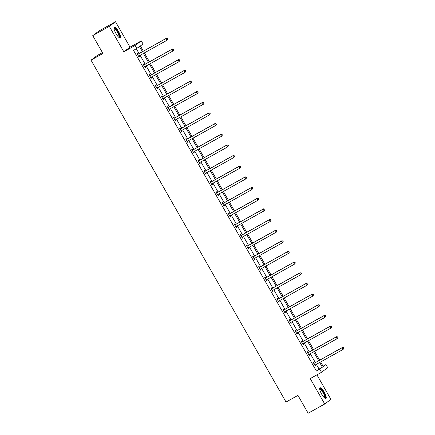 <?xml version="1.0" encoding="UTF-8"?>
<svg xmlns="http://www.w3.org/2000/svg" width="435" height="435" viewBox="0 0 435 435"><rect width="100%" height="100%" fill="white"/><g stroke="black" fill="none" stroke-linecap="round" stroke-linejoin="round"><path stroke-width="0.65" d="M321.639 394.126A6.139 1.615 -119.2 0 1 319.959 387.792A6.139 1.615 -119.2 0 1 324.26 392.18A6.139 1.615 -119.2 0 1 325.94 398.509A6.139 1.615 -119.2 0 1 321.639 394.126M115.982 33.571A6.139 1.615 -119.2 0 1 114.302 27.236A6.139 1.615 -119.2 0 1 118.603 31.624A6.139 1.615 -119.2 0 1 120.283 37.954A6.139 1.615 -119.2 0 1 115.982 33.571M323.053 366.172L325.918 364.573L327.691 367.678L321.492 372.295L310.226 378.586L324.717 403.995L308.149 413.25L297.959 395.388L286.029 402.049L91.013 60.144L102.943 53.478L92.753 35.616L98.957 31.005L115.525 21.75L109.321 26.366L123.817 51.776L135.084 45.485L141.283 40.874L143.061 43.978L140.402 45.958L143.36 51.145M92.753 35.616L109.321 26.366M324.717 403.995L330.921 399.384L316.925 374.845M123.817 51.776L130.016 47.165L115.525 21.75M130.016 47.165L141.283 40.874M102.442 52.608L97.217 55.528L91.013 60.144M308.127 352.448L307.692 351.681L307.273 351.997L309.22 355.411L309.644 355.101L309.203 354.335M295.974 331.133L295.534 330.372L295.115 330.682L297.067 334.096L297.486 333.786L297.051 333.02M283.816 309.818L283.381 309.057L282.962 309.367L284.909 312.781L285.327 312.471L284.892 311.71M271.657 288.508L271.222 287.742L270.804 288.057L272.75 291.472L273.169 291.156L272.734 290.395M259.499 267.193L259.064 266.427L258.646 266.742L260.592 270.157L261.011 269.847L260.576 269.08M247.341 245.878L246.906 245.117L246.487 245.427L248.439 248.842L248.858 248.532L248.418 247.765M235.188 224.563L234.753 223.802L234.329 224.112L236.281 227.527L236.7 227.217L236.265 226.456M223.03 203.254L222.595 202.487L222.176 202.802L224.123 206.217L224.542 205.902L224.107 205.141M210.872 181.939L210.437 181.172L210.018 181.487L211.965 184.902L212.383 184.592L211.948 183.826M198.713 160.624L198.278 159.862L197.86 160.172L199.806 163.587L200.225 163.277L199.79 162.511M186.561 139.309L186.12 138.547L185.701 138.857L187.654 142.272L188.072 141.962L187.637 141.201M174.402 117.999L173.967 117.232L173.549 117.548L175.495 120.963L175.914 120.647L175.479 119.886M162.244 96.684L161.809 95.917L161.39 96.233L163.337 99.648L163.756 99.338L163.321 98.571M150.086 75.369L149.651 74.608L149.232 74.918L151.179 78.333L151.597 78.023L151.162 77.256M137.928 54.06L137.493 53.293L137.074 53.603L139.021 57.018L139.445 56.708L139.004 55.946M142.397 51.678L139.51 46.616L133.54 50.444L316.403 371.039L319.062 369.059L316.37 364.345M315.364 362.578L310.291 353.688M309.285 351.92L304.212 343.03M303.206 341.263L298.138 332.373M297.127 330.605L292.059 321.715M291.048 319.948L285.98 311.058M284.969 309.296L279.901 300.406M278.895 298.638L273.822 289.748M272.816 287.981L267.742 279.091M266.737 277.323L261.663 268.433M260.657 266.666L255.584 257.776M254.578 256.008L249.505 247.118M248.499 245.351L243.426 236.461M242.42 234.693L237.352 225.803M236.341 224.041L231.273 215.151M230.262 213.384L225.194 204.493M224.183 202.726L219.115 193.836M218.109 192.069L213.036 183.178M212.03 181.411L206.957 172.521M205.951 170.754L200.878 161.863M199.872 160.096L194.798 151.206M193.792 149.439L188.719 140.548M187.713 138.787L182.646 129.896M181.634 128.129L176.566 119.239M175.555 117.472L170.487 108.581M169.476 106.814L164.408 97.924M163.402 96.157L158.329 87.266M157.323 85.499L152.25 76.609M151.244 74.842L146.171 65.951M145.165 64.184L140.092 55.294M139.086 53.532L136.411 48.84M144.007 64.712L143.572 63.95L143.153 64.26L145.1 67.675L145.518 67.365L145.083 66.599M156.165 86.027L155.73 85.265L155.311 85.575L157.258 88.99L157.677 88.68L157.242 87.913M168.323 107.342L167.888 106.575L167.47 106.89L169.416 110.305L169.835 109.995L169.4 109.228M180.481 128.657L180.041 127.89L179.622 128.2L181.574 131.62L181.993 131.305L181.558 130.543M192.634 149.966L192.199 149.205L191.781 149.515L193.727 152.93L194.151 152.62L193.711 151.853M204.793 171.281L204.358 170.52L203.939 170.83L205.885 174.245L206.304 173.935L205.869 173.168M216.951 192.596L216.516 191.83L216.097 192.145L218.044 195.56L218.462 195.244L218.027 194.483M229.109 213.911L228.674 213.145L228.255 213.454L230.202 216.875L230.621 216.559L230.186 215.798M241.267 235.221L240.827 234.46L240.408 234.769L242.36 238.184L242.779 237.874L242.344 237.108M253.42 256.536L252.985 255.775L252.566 256.084L254.513 259.499L254.932 259.189L254.497 258.423M265.578 277.851L265.143 277.084L264.725 277.399L266.671 280.814L267.09 280.499L266.655 279.738M277.737 299.166L277.302 298.399L276.883 298.709L278.83 302.129L279.248 301.814L278.813 301.053M289.895 320.475L289.46 319.714L289.036 320.024L290.988 323.439L291.406 323.129L290.971 322.362M302.048 341.79L301.613 341.029L301.194 341.339L303.146 344.754L303.565 344.444L303.124 343.677M314.206 363.105L313.771 362.339L313.352 362.654L315.299 366.069L315.718 365.753L315.283 364.992M136.856 48.595L135.084 45.485M321.492 372.295L319.72 369.185L322.373 367.211L319.687 362.491M316.403 371.039L319.72 369.185M318.676 360.729L313.608 351.839M312.596 350.072L307.529 341.181M306.523 339.414L301.45 330.524M300.444 328.757L295.37 319.866M294.364 318.099L289.291 309.209M288.285 307.442L283.212 298.551M282.206 296.784L277.133 287.894M276.127 286.127L271.054 277.242M270.048 275.475L264.98 266.584M263.969 264.817L258.901 255.927M257.89 254.16L252.822 245.269M251.811 243.502L246.743 234.612M245.737 232.845L240.664 223.954M239.658 222.187L234.585 213.297M233.579 211.53L228.505 202.639M227.5 200.872L222.426 191.987M221.42 190.22L216.347 181.33M215.341 179.563L210.274 170.672M209.262 168.905L204.194 160.015M203.183 158.248L198.115 149.357M197.104 147.59L192.036 138.7M191.03 136.933L185.957 128.042M184.951 126.275L179.878 117.385M178.872 115.618L173.799 106.733M172.793 104.965L167.72 96.075M166.714 94.308L161.641 85.418M160.635 83.65L155.567 74.76M154.555 72.993L149.488 64.103M148.476 62.335L143.409 53.445M320.644 361.958L323.265 366.547L325.918 364.573M144.366 52.912L149.439 61.803M150.445 63.564L155.518 72.455M156.524 74.222L161.597 83.112M162.603 84.879L167.676 93.77M168.682 95.537L173.75 104.427M174.761 106.194L179.829 115.085M180.84 116.852L185.908 125.742M186.919 127.509L191.987 136.4M192.993 138.167L198.066 147.057M199.072 148.819L204.145 157.709M205.151 159.476L210.225 168.367M211.231 170.134L216.304 179.024M217.31 180.791L222.383 189.682M223.389 191.449L228.457 200.339M229.468 202.106L234.536 210.997M235.547 212.764L240.615 221.654M241.626 223.421L246.694 232.312M247.7 234.073L252.773 242.964M253.779 244.731L258.852 253.621M259.858 255.388L264.931 264.279M265.937 266.046L271.01 274.936M272.016 276.703L277.09 285.594M278.095 287.361L283.163 296.251M284.175 298.019L289.242 306.909M290.254 308.676L295.321 317.561M296.333 319.328L301.401 328.218M302.407 329.986L307.48 338.876M308.486 340.643L313.559 349.533M314.565 351.301L319.638 360.191M319.062 369.059L322.373 367.211M138.988 56.963L139.445 56.708M145.067 67.621L145.518 67.365M151.146 78.273L151.597 78.023M157.225 88.93L157.677 88.68M163.304 99.588L163.756 99.338M169.384 110.245L169.835 109.995M175.463 120.903L175.914 120.647M181.542 131.56L181.993 131.305M187.615 142.218L188.072 141.962M193.695 152.87L194.151 152.62M199.774 163.527L200.225 163.277M205.853 174.185L206.304 173.935M211.932 184.842L212.383 184.592M218.011 195.5L218.462 195.244M224.09 206.157L224.542 205.902M230.169 216.815L230.621 216.559M236.248 227.472L236.7 227.217M242.322 238.124L242.779 237.874M248.401 248.782L248.858 248.532M254.48 259.439L254.932 259.189M260.56 270.097L261.011 269.847M266.639 280.754L267.09 280.499M272.718 291.412L273.169 291.156M278.797 302.069L279.248 301.814M284.876 312.727L285.327 312.471M290.955 323.379L291.406 323.129M297.029 334.036L297.486 333.786M303.108 344.694L303.565 344.444M309.187 355.351L309.644 355.101M315.266 366.009L315.718 365.753M167.709 39.145L167.323 38.459L167.709 39.145L166.85 40.357L138.879 55.974A0.788 0.761 -126.6 0 0 138.662 56.164L138.586 56.256M167.546 39.27L166.85 40.357L165.876 38.65L166.295 38.334L138.325 53.956A0.788 0.761 -126.6 0 1 138.053 54.043L137.368 54.119M137.509 54.37L137.629 54.353A0.788 0.761 -126.6 0 0 137.906 54.266L165.876 38.65L167.154 38.584M139.064 55.87L138.662 56.387M167.323 38.459L166.295 38.334M173.788 49.802L173.402 49.117L173.788 49.802L172.929 51.015L144.958 66.631A0.788 0.761 -126.6 0 0 144.741 66.816L144.665 66.914M173.625 49.927L172.929 51.015L171.956 49.307L172.374 48.992L144.404 64.608A0.788 0.761 -126.6 0 1 144.126 64.701L143.447 64.777M143.588 65.027L143.708 65.011A0.788 0.761 -126.6 0 0 143.985 64.924L171.956 49.307L173.233 49.242M145.143 66.528L144.741 67.044M173.402 49.117L172.374 48.992M179.867 60.46L179.481 59.774L179.867 60.46L179.008 61.672L151.037 77.289A0.788 0.761 -126.6 0 0 150.82 77.473L150.744 77.571M179.698 60.585L179.008 61.672L178.029 59.965L178.453 59.649L150.483 75.266A0.788 0.761 -126.6 0 1 150.206 75.358L149.526 75.434M149.667 75.685L149.787 75.668A0.788 0.761 -126.6 0 0 150.064 75.581L178.029 59.965L179.312 59.899M151.222 77.185L150.82 77.696M179.481 59.774L178.453 59.649M114.003 28.438A5.312 1.397 -119.2 0 1 116.982 30.602A5.312 1.397 -119.2 0 1 119.603 36.464A5.312 1.397 -119.2 0 1 119.108 37.579M118.847 37.361A4.915 1.294 60.8 0 0 119.065 36.388A4.915 1.294 60.8 0 0 116.879 31.315A4.915 1.294 60.8 0 0 114.052 28.775M119.929 38.003A6.101 1.604 60.8 0 0 120.027 36.997A6.101 1.604 60.8 0 0 117.57 31.102A6.101 1.604 60.8 0 0 114.073 27.514M319.66 388.993A5.312 1.397 -119.2 0 1 322.639 391.157A5.312 1.397 -119.2 0 1 325.26 397.019A5.312 1.397 -119.2 0 1 324.766 398.134M324.505 397.916A4.915 1.294 60.8 0 0 324.722 396.943A4.915 1.294 60.8 0 0 322.536 391.87A4.915 1.294 60.8 0 0 319.709 389.33M325.587 398.558A6.101 1.604 60.8 0 0 325.685 397.552A6.101 1.604 60.8 0 0 323.227 391.658A6.101 1.604 60.8 0 0 319.73 388.069M185.946 71.117L185.56 70.432L185.946 71.117L185.087 72.33L157.117 87.946A0.788 0.761 -126.6 0 0 156.899 88.131L156.823 88.229M185.778 71.242L185.087 72.33L184.108 70.617L184.527 70.307L156.562 85.923A0.788 0.761 -126.6 0 1 156.285 86.016L155.605 86.092M155.746 86.337L155.866 86.326A0.788 0.761 -126.6 0 0 156.143 86.239L184.108 70.617L185.392 70.557M157.296 87.843L156.894 88.354M185.56 70.432L184.527 70.307M192.025 81.775L191.634 81.089L192.025 81.775L191.161 82.982L163.196 98.604A0.788 0.761 -126.6 0 0 162.978 98.788L162.902 98.881M191.857 81.894L191.161 82.982L190.187 81.274L190.606 80.964L162.641 96.581A0.788 0.761 -126.6 0 1 162.364 96.668L161.684 96.749M161.825 96.994L161.945 96.983A0.788 0.761 -126.6 0 0 162.222 96.891L190.187 81.274L191.471 81.215M163.375 98.5L162.973 99.011M191.634 81.089L190.606 80.964M198.104 92.427L197.713 91.747L198.104 92.427L197.24 93.639L169.275 109.256A0.788 0.761 -126.6 0 0 169.052 109.446L168.981 109.538M197.936 92.552L197.24 93.639L196.267 91.932L196.685 91.622L168.72 107.238A0.788 0.761 -126.6 0 1 168.443 107.325L167.763 107.407M167.905 107.652L168.024 107.641A0.788 0.761 -126.6 0 0 168.301 107.548L196.267 91.932L197.544 91.872M169.454 109.158L169.052 109.669M197.713 91.747L196.685 91.622M204.184 103.084L203.792 102.404L204.184 103.084L203.319 104.297L175.354 119.913A0.788 0.761 -126.6 0 0 175.131 120.103L175.06 120.196M204.015 103.209L203.319 104.297L202.346 102.589L202.764 102.279L174.799 117.896A0.788 0.761 -126.6 0 1 174.522 117.983L173.842 118.064M173.984 118.309L174.103 118.298A0.788 0.761 -126.6 0 0 174.375 118.206L202.346 102.589L203.624 102.529M175.533 119.815L175.131 120.326M203.792 102.404L202.764 102.279M210.263 113.742L209.871 113.062L210.263 113.742L209.398 114.954L181.433 130.571A0.788 0.761 -126.6 0 0 181.21 130.761L181.139 130.853M210.094 113.867L209.398 114.954L208.425 113.247L208.843 112.937L180.873 128.553A0.788 0.761 -126.6 0 1 180.601 128.64L179.921 128.722M180.063 128.967L180.182 128.95A0.788 0.761 -126.6 0 0 180.454 128.863L208.425 113.247L209.703 113.182M181.612 130.467L181.21 130.984M209.871 113.062L208.843 112.937M216.342 124.399L215.95 123.714L216.342 124.399L215.477 125.612L187.507 141.228A0.788 0.761 -126.6 0 0 187.289 141.418L187.213 141.511M216.173 124.524L215.477 125.612L214.504 123.904L214.923 123.589L186.952 139.211A0.788 0.761 -126.6 0 1 186.68 139.298L186.001 139.374M186.136 139.624L186.262 139.608A0.788 0.761 -126.6 0 0 186.533 139.521L214.504 123.904L215.782 123.839M187.692 141.125L187.289 141.641M215.95 123.714L214.923 123.589M222.421 135.057L222.029 134.371L222.421 135.057L221.556 136.269L193.586 151.886A0.788 0.761 -126.6 0 0 193.368 152.071L193.292 152.168M222.252 135.182L221.556 136.269L220.583 134.562L221.002 134.246L193.031 149.863A0.788 0.761 -126.6 0 1 192.759 149.955L192.074 150.031M192.216 150.282L192.335 150.265A0.788 0.761 -126.6 0 0 192.613 150.178L220.583 134.562L221.861 134.497M193.771 151.782L193.368 152.293M222.029 134.371L221.002 134.246M228.495 145.714L228.109 145.029L228.495 145.714L227.635 146.927L199.665 162.543A0.788 0.761 -126.6 0 0 199.447 162.728L199.371 162.826M228.331 145.839L227.635 146.927L226.662 145.219L227.081 144.904L199.11 160.52A0.788 0.761 -126.6 0 1 198.833 160.613L198.153 160.689M198.295 160.939L198.414 160.923A0.788 0.761 -126.6 0 0 198.692 160.836L226.662 145.219L227.94 145.154M199.85 162.44L199.447 162.951M228.109 145.029L227.081 144.904M234.574 156.372L234.188 155.686L234.574 156.372L233.715 157.579L205.744 173.201A0.788 0.761 -126.6 0 0 205.527 173.386L205.45 173.483M234.405 156.497L233.715 157.579L232.736 155.871L233.16 155.561L205.189 171.178A0.788 0.761 -126.6 0 1 204.912 171.27L204.232 171.346M204.374 171.591L204.493 171.58A0.788 0.761 -126.6 0 0 204.771 171.493L232.736 155.871L234.019 155.812M205.929 173.097L205.527 173.608M234.188 155.686L233.16 155.561M240.653 167.029L240.267 166.344L240.653 167.029L239.794 168.236L211.823 183.858A0.788 0.761 -126.6 0 0 211.606 184.043L211.53 184.135M240.484 167.149L239.794 168.236L238.815 166.529L239.234 166.219L211.269 181.835A0.788 0.761 -126.6 0 1 210.991 181.922L210.312 182.004M210.453 182.249L210.573 182.238A0.788 0.761 -126.6 0 0 210.85 182.145L238.815 166.529L240.098 166.469M212.003 183.755L211.606 184.266M240.267 166.344L239.234 166.219M246.732 177.681L246.34 177.001L246.732 177.681L245.867 178.894L217.902 194.51A0.788 0.761 -126.6 0 0 217.685 194.701L217.609 194.793M246.563 177.806L245.867 178.894L244.894 177.186L245.313 176.876L217.348 192.493A0.788 0.761 -126.6 0 1 217.07 192.58L216.391 192.661M216.532 192.906L216.652 192.895A0.788 0.761 -126.6 0 0 216.929 192.803L244.894 177.186L246.177 177.127M218.082 194.412L217.679 194.923M246.34 177.001L245.313 176.876M252.811 188.339L252.42 187.659L252.811 188.339L251.947 189.551L223.981 205.168A0.788 0.761 -126.6 0 0 223.759 205.358L223.688 205.45M252.643 188.464L251.947 189.551L250.973 187.844L251.392 187.534L223.427 203.15A0.788 0.761 -126.6 0 1 223.15 203.237L222.47 203.319M222.611 203.564L222.731 203.553A0.788 0.761 -126.6 0 0 223.008 203.46L250.973 187.844L252.251 187.784M224.161 205.07L223.759 205.581M252.42 187.659L251.392 187.534M258.89 198.996L258.499 198.316L258.89 198.996L258.026 200.209L230.061 215.825A0.788 0.761 -126.6 0 0 229.838 216.016L229.767 216.108M258.722 199.121L258.026 200.209L257.052 198.501L257.471 198.191L229.506 213.808A0.788 0.761 -126.6 0 1 229.229 213.895L228.549 213.976M228.69 214.221L228.81 214.205A0.788 0.761 -126.6 0 0 229.082 214.118L257.052 198.501L258.33 198.436M230.24 215.722L229.838 216.238M258.499 198.316L257.471 198.191M264.969 209.654L264.578 208.969L264.969 209.654L264.105 210.866L236.14 226.483A0.788 0.761 -126.6 0 0 235.917 226.668L235.846 226.766M264.801 209.779L264.105 210.866L263.131 209.159L263.55 208.843L235.58 224.465A0.788 0.761 -126.6 0 1 235.308 224.552L234.628 224.629M234.769 224.879L234.889 224.862A0.788 0.761 -126.6 0 0 235.161 224.775L263.131 209.159L264.409 209.094M236.319 226.379L235.917 226.896M264.578 208.969L263.55 208.843M271.048 220.311L270.657 219.626L271.048 220.311L270.184 221.524L242.213 237.14A0.788 0.761 -126.6 0 0 241.996 237.325L241.92 237.423M270.88 220.436L270.184 221.524L269.211 219.816L269.629 219.501L241.659 235.117A0.788 0.761 -126.6 0 1 241.387 235.21L240.707 235.286M240.843 235.536L240.968 235.52A0.788 0.761 -126.6 0 0 241.24 235.433L269.211 219.816L270.488 219.751M242.398 237.037L241.996 237.548M270.657 219.626L269.629 219.501M277.128 230.969L276.736 230.284L277.128 230.969L276.263 232.181L248.293 247.798A0.788 0.761 -126.6 0 0 248.075 247.983L247.999 248.08M276.959 231.094L276.263 232.181L275.29 230.474L275.708 230.158L247.738 245.775A0.788 0.761 -126.6 0 1 247.466 245.867L246.781 245.944M246.922 246.194L247.042 246.177A0.788 0.761 -126.6 0 0 247.319 246.09L275.29 230.474L276.568 230.409M248.477 247.694L248.075 248.206M276.736 230.284L275.708 230.158M283.201 241.626L282.815 240.941L283.201 241.626L282.342 242.833L254.372 258.455A0.788 0.761 -126.6 0 0 254.154 258.64L254.078 258.738M283.038 241.751L282.342 242.833L281.369 241.126L281.788 240.816L253.817 256.433A0.788 0.761 -126.6 0 1 253.54 256.525L252.86 256.601M253.001 256.846L253.121 256.835A0.788 0.761 -126.6 0 0 253.398 256.748L281.369 241.126L282.647 241.066M254.557 258.352L254.154 258.863M282.815 240.941L281.788 240.816M289.28 252.284L288.894 251.599L289.28 252.284L288.421 253.491L260.451 269.107A0.788 0.761 -126.6 0 0 260.233 269.298L260.157 269.39M289.112 252.403L288.421 253.491L287.448 251.783L287.867 251.474L259.896 267.09A0.788 0.761 -126.6 0 1 259.619 267.177L258.939 267.259M259.081 267.503L259.2 267.492A0.788 0.761 -126.6 0 0 259.477 267.4L287.448 251.783L288.726 251.724M260.636 269.009L260.233 269.521M288.894 251.599L287.867 251.474M295.36 262.936L294.974 262.256L295.36 262.936L294.5 264.148L266.53 279.765A0.788 0.761 -126.6 0 0 266.312 279.955L266.236 280.048M295.191 263.061L294.5 264.148L293.522 262.441L293.94 262.131L265.975 277.748A0.788 0.761 -126.6 0 1 265.698 277.834L265.018 277.916M265.16 278.161L265.279 278.15A0.788 0.761 -126.6 0 0 265.557 278.057L293.522 262.441L294.805 262.381M266.715 279.667L266.312 280.178M294.974 262.256L293.94 262.131M301.439 273.593L301.047 272.914L301.439 273.593L300.574 274.806L272.609 290.422A0.788 0.761 -126.6 0 0 272.392 290.613L272.315 290.705M301.27 273.718L300.574 274.806L299.601 273.098L300.019 272.788L272.054 288.405A0.788 0.761 -126.6 0 1 271.777 288.492L271.097 288.574M271.239 288.818L271.358 288.802A0.788 0.761 -126.6 0 0 271.636 288.715L299.601 273.098L300.884 273.039M272.788 290.324L272.386 290.836M301.047 272.914L300.019 272.788M307.518 284.251L307.126 283.566L307.518 284.251L306.653 285.463L278.688 301.08A0.788 0.761 -126.6 0 0 278.465 301.27L278.395 301.363M307.349 284.376L306.653 285.463L305.68 283.756L306.099 283.446L278.134 299.062A0.788 0.761 -126.6 0 1 277.856 299.149L277.177 299.231M277.318 299.476L277.438 299.459A0.788 0.761 -126.6 0 0 277.715 299.372L305.68 283.756L306.963 283.691M278.868 300.976L278.465 301.493M307.126 283.566L306.099 283.446M313.597 294.908L313.205 294.223L313.597 294.908L312.732 296.121L284.767 311.737A0.788 0.761 -126.6 0 0 284.544 311.922L284.474 312.02M313.428 295.033L312.732 296.121L311.759 294.413L312.178 294.098L284.213 309.72A0.788 0.761 -126.6 0 1 283.935 309.807L283.256 309.883M283.397 310.133L283.517 310.117A0.788 0.761 -126.6 0 0 283.794 310.03L311.759 294.413L313.037 294.348M284.947 311.634L284.544 312.151M313.205 294.223L312.178 294.098M319.676 305.566L319.285 304.881L319.676 305.566L318.812 306.778L290.846 322.395A0.788 0.761 -126.6 0 0 290.623 322.58L290.553 322.678M319.507 305.691L318.812 306.778L317.838 305.071L318.257 304.756L290.286 320.372A0.788 0.761 -126.6 0 1 290.014 320.464L289.335 320.541M289.476 320.791L289.596 320.774A0.788 0.761 -126.6 0 0 289.868 320.687L317.838 305.071L319.116 305.006M291.026 322.291L290.623 322.803M319.285 304.881L318.257 304.756M325.755 316.223L325.364 315.538L325.755 316.223L324.891 317.436L296.92 333.052A0.788 0.761 -126.6 0 0 296.703 333.237L296.626 333.335M325.587 316.348L324.891 317.436L323.917 315.723L324.336 315.413L296.365 331.03A0.788 0.761 -126.6 0 1 296.094 331.122L295.414 331.198M295.555 331.448L295.675 331.432A0.788 0.761 -126.6 0 0 295.947 331.345L323.917 315.723L325.195 315.663M297.105 332.949L296.703 333.46M325.364 315.538L324.336 315.413M331.834 326.881L331.443 326.196L331.834 326.881L330.97 328.088L302.999 343.71A0.788 0.761 -126.6 0 0 302.782 343.895L302.706 343.987M331.666 327.006L330.97 328.088L329.996 326.38L330.415 326.071L302.445 341.687A0.788 0.761 -126.6 0 1 302.173 341.779L301.493 341.856M301.629 342.1L301.754 342.089A0.788 0.761 -126.6 0 0 302.026 342.002L329.996 326.38L331.274 326.321M303.184 343.606L302.782 344.118M331.443 326.196L330.415 326.071M337.908 337.533L337.522 336.853L337.908 337.533L337.049 338.745L309.078 354.362A0.788 0.761 -126.6 0 0 308.861 354.552L308.785 354.645M337.745 337.658L337.049 338.745L336.076 337.038L336.494 336.728L308.524 352.345A0.788 0.761 -126.6 0 1 308.246 352.432L307.567 352.513M307.708 352.758L307.828 352.747A0.788 0.761 -126.6 0 0 308.105 352.654L336.076 337.038L337.353 336.978M309.263 354.264L308.861 354.775M337.522 336.853L336.494 336.728M343.987 348.19L343.601 347.511L343.987 348.19L343.128 349.403L315.157 365.019A0.788 0.761 -126.6 0 0 314.94 365.21L314.864 365.302M343.824 348.315L343.128 349.403L342.155 347.695L342.573 347.386L314.603 363.002A0.788 0.761 -126.6 0 1 314.326 363.089L313.646 363.171M313.787 363.415L313.907 363.404A0.788 0.761 -126.6 0 0 314.184 363.312L342.155 347.695L343.433 347.636M315.342 364.921L314.94 365.433M343.601 347.511L342.573 347.386M137.629 54.353L138.053 54.043M137.906 54.266L138.325 53.956M138.662 56.164L139.015 55.903M143.708 65.011L144.126 64.701M143.985 64.924L144.404 64.608M144.741 66.816L145.089 66.555M149.787 75.668L150.206 75.358M150.064 75.581L150.483 75.266M150.82 77.473L151.168 77.212M155.866 86.326L156.285 86.016M156.143 86.239L156.562 85.923M156.899 88.131L157.247 87.87M161.945 96.983L162.364 96.668M162.222 96.891L162.641 96.581M162.978 98.788L163.326 98.527M168.024 107.641L168.443 107.325M168.301 107.548L168.72 107.238M169.052 109.446L169.405 109.185M174.103 118.298L174.522 117.983M174.375 118.206L174.799 117.896M175.131 120.103L175.484 119.842M180.182 128.95L180.601 128.64M180.454 128.863L180.873 128.553M181.21 130.761L181.564 130.5M186.262 139.608L186.68 139.298M186.533 139.521L186.952 139.211M187.289 141.418L187.643 141.152M192.335 150.265L192.759 149.955M192.613 150.178L193.031 149.863M193.368 152.071L193.722 151.81M198.414 160.923L198.833 160.613M198.692 160.836L199.11 160.52M199.447 162.728L199.795 162.467M204.493 171.58L204.912 171.27M204.771 171.493L205.189 171.178M205.527 173.386L205.875 173.125M210.573 182.238L210.991 181.922M210.85 182.145L211.269 181.835M211.606 184.043L211.954 183.782M216.652 192.895L217.07 192.58M216.929 192.803L217.348 192.493M217.685 194.701L218.033 194.44M222.731 203.553L223.15 203.237M223.008 203.46L223.427 203.15M223.759 205.358L224.112 205.097M228.81 214.205L229.229 213.895M229.082 214.118L229.506 213.808M229.838 216.016L230.191 215.755M234.889 224.862L235.308 224.552M235.161 224.775L235.58 224.465M235.917 226.668L236.27 226.407M240.968 235.52L241.387 235.21M241.24 235.433L241.659 235.117M241.996 237.325L242.349 237.064M247.042 246.177L247.466 245.867M247.319 246.09L247.738 245.775M248.075 247.983L248.428 247.722M253.121 256.835L253.54 256.525M253.398 256.748L253.817 256.433M254.154 258.64L254.502 258.379M259.2 267.492L259.619 267.177M259.477 267.4L259.896 267.09M260.233 269.298L260.581 269.037M265.279 278.15L265.698 277.834M265.557 278.057L265.975 277.748M266.312 279.955L266.66 279.694M271.358 288.802L271.777 288.492M271.636 288.715L272.054 288.405M272.392 290.613L272.74 290.352M277.438 299.459L277.856 299.149M277.715 299.372L278.134 299.062M278.465 301.27L278.819 301.009M283.517 310.117L283.935 309.807M283.794 310.03L284.213 309.72M284.544 311.922L284.898 311.661M289.596 320.774L290.014 320.464M289.868 320.687L290.286 320.372M290.623 322.58L290.977 322.319M295.675 331.432L296.094 331.122M295.947 331.345L296.365 331.03M296.703 333.237L297.056 332.976M301.754 342.089L302.173 341.779M302.026 342.002L302.445 341.687M302.782 343.895L303.135 343.634M307.828 352.747L308.246 352.432M308.105 352.654L308.524 352.345M308.861 354.552L309.209 354.291M313.907 363.404L314.326 363.089M314.184 363.312L314.603 363.002M314.94 365.21L315.288 364.949"/></g></svg>
